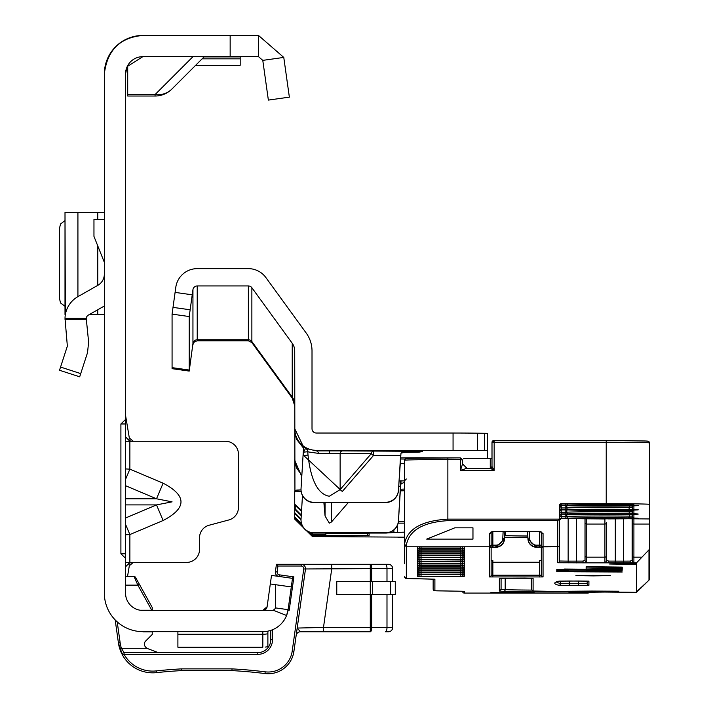 <?xml version="1.0" encoding="UTF-8"?>
<svg xmlns="http://www.w3.org/2000/svg" width="709" height="709" viewBox="0 0 709 709"><rect width="100%" height="100%" fill="white"/><g stroke="black" fill="none" stroke-linecap="round" stroke-linejoin="round"><path stroke-width="1.06" d="M125.546 479.373L129.871 469.136L125.546 468.933M125.546 485.7L156.521 498.79L172.083 501.848L156.521 504.905L163.114 520.512C186.937 508.069 186.937 495.626 163.114 483.192L129.871 469.136L129.871 441.282L125.546 441.282M104.347 73.958A38.508 38.508 0 0 1 142.846 35.45C119.972 37.444 107.13 50.277 104.347 73.958L104.347 593.141A38.508 38.508 0 0 0 142.846 631.648L142.544 631.639A2.597 2.597 0 0 0 143.59 631.861A2.597 2.597 0 0 1 142.544 631.639M126.991 67.036L125.546 73.958L125.546 593.141A17.308 17.308 0 0 0 142.846 610.44L141.933 610.422M125.546 534.763L129.871 534.559L125.546 524.323M125.546 562.423L186.547 562.423A12.984 12.984 0 0 0 199.53 549.44L199.53 537.768A12.984 12.984 0 0 1 209.146 525.227L228.847 519.954A12.984 12.984 0 0 0 238.463 507.414L238.463 454.256A12.984 12.984 0 0 0 225.489 441.282L131.325 441.282L128.852 440.245L125.546 436.877M267.107 606.718A4.325 4.325 0 0 1 266.38 608.579A4.325 4.325 0 0 0 267.107 606.718L271.512 575.398L292.507 578.349L288.102 609.669L275.5 607.905A4.325 4.325 0 0 1 271.565 610.44L262.826 610.44A4.325 4.325 0 0 0 267.107 606.718L262.826 610.44A4.325 4.325 0 0 0 264.661 610.032A4.325 4.325 0 0 1 262.826 610.44L264.944 609.891L262.826 610.44L142.846 610.44M127.186 66.593L142.846 56.649L258.501 56.649L262.782 60.371L283.777 57.42L289.361 97.142L268.365 100.093L262.782 60.371M142.846 35.45L258.501 35.45L258.501 56.649M273.098 610.165L286.569 615.483L288.102 609.669A25.524 25.524 0 0 1 262.826 631.648L142.846 631.648M267.887 636.195L267.887 631.134L268.933 630.904M265.157 647.113L267.887 646.714L267.887 633.757A25.524 25.515 180 0 1 262.826 634.263L262.826 647.22L177.897 647.22L177.897 631.648M125.546 423.973L120.902 423.973L120.902 553.764L125.546 553.764M120.902 423.973L125.546 419.489M125.546 558.249L120.902 553.764M125.546 73.958A17.308 17.308 0 0 1 142.846 56.649M258.501 35.45L283.777 57.42M275.491 584.695L291.302 586.919L270.306 583.968L275.491 584.695L275.5 607.905M192.99 56.649L155.058 94.589L155.058 96.025L127.709 96.025L127.709 94.589L155.058 94.589A23.796 21.155 45 0 0 171.888 89.05L204.289 56.649M155.058 96.025A23.796 23.796 0 0 0 171.888 89.05A23.796 23.796 0 0 1 155.058 96.025M127.709 65.574L127.709 94.589M240.191 56.649L240.191 65.299L195.631 65.299M129.871 441.282L131.325 441.282M133.292 562.423L129.322 565.729L128.852 563.46L131.369 562.423M128.852 563.46L125.546 566.819M129.322 565.729L127.523 576.479M128.852 440.245L129.322 437.976L125.546 415.323M129.322 437.976L133.292 441.282M125.546 498.79L156.521 498.79L163.114 483.192M59.521 370.258L79.683 376.816L59.521 370.258L67.355 346.134L65.006 318.323A25.524 25.524 0 0 1 77.919 296.646L97.771 285.364A12.984 12.984 0 0 0 104.347 274.073M104.347 306.013L88.395 315.071A4.325 4.325 0 0 0 86.232 318.323L88.625 342.128L87.517 352.683L79.683 376.816M104.347 262.348L93.96 236.389L93.96 219.329L104.347 219.329M65.006 212.408L104.347 212.408M65.006 212.523L65.37 314.512M89.387 314.512L104.347 314.512M65.006 220.65L60.557 223.92L59.521 228.147L59.521 298.764L60.557 302.991L65.006 306.261M117.207 621.864L120.149 642.797A32.88 32.88 0 0 0 121.416 648.301L146.852 648.301A17.308 17.308 0 0 1 145.54 647.007A4.325 4.325 0 0 1 145.664 641.033L152.24 634.458L152.24 631.861L143.59 631.861M277.122 571.906L275.402 571.667A4.325 4.325 0 0 0 278.238 576.346A4.325 4.325 0 0 1 275.402 571.667L276.439 564.293L301.174 564.293A4.325 4.325 0 0 1 305.464 569.221L293.907 651.403A25.958 25.958 0 0 1 264.989 673.55A470.767 470.767 0 0 0 231.967 670.608L181.557 670.608L181.513 668.879L232.011 668.879A472.495 472.495 0 0 1 265.21 671.831A24.23 24.23 0 0 0 292.197 651.163L303.744 568.981A2.597 2.597 0 0 0 301.174 566.021L277.946 566.021L277.122 571.906A2.597 2.597 0 0 0 279.328 574.839L293.898 576.887L289.201 610.307L288.031 610.139M144.397 644.091A4.325 4.325 0 0 1 145.664 641.033M146.852 648.301L158.302 652.626M125.546 576.479L134.028 576.479A1.728 1.728 0 0 1 135.534 577.374L152.24 607.507L152.24 610.227L140.125 610.227M122.497 655.098L120.415 650.658L122.56 655.205L118.438 643.036L115.186 619.923M305.499 568.618A4.325 4.325 0 0 0 301.174 564.293L388.355 564.293A4.325 4.325 0 0 1 392.68 568.618L392.68 581.602M272.522 629.734L272.522 639.651A14.712 14.712 0 0 1 257.81 654.354L124.066 654.354L122.56 655.205L119.768 648.832L121.416 648.301L124.066 652.626L257.81 652.626A12.984 12.984 0 0 0 270.785 639.651L270.785 630.372M121.186 652.51L118.438 643.036L120.326 650.428M130.598 664.847L131.599 665.654M386.99 581.602L386.99 568.618L392.68 568.618A4.325 4.325 0 0 0 388.355 564.293L385.51 564.293A4.325 1.48 -90 0 1 386.99 568.618L371.764 568.618A4.325 1.48 -90 0 0 370.284 564.293L370.284 568.618L303.744 568.981M151.77 610.227L137.865 585.138L134.028 576.479M371.764 594.576L371.764 627.456A4.325 1.48 -90 0 1 370.284 631.79L300.43 631.79L323.49 631.79L323.49 627.456L370.284 627.456L370.284 594.576L336.766 594.576L336.766 581.602L370.284 581.602L370.284 568.618L371.764 568.618L371.764 581.602M392.68 594.576L392.68 627.456A4.325 4.325 0 0 1 388.355 631.79L385.51 631.79A4.325 1.48 -90 0 0 386.99 627.456L386.99 594.576M296.14 635.512A4.325 4.325 0 0 1 300.43 631.79L297.186 628.059L323.49 627.456L331.759 568.618L331.759 564.293M291.94 578.358L293.898 576.887M276.439 564.293L277.946 566.021M292.197 651.163L293.907 651.403A25.958 25.958 0 0 1 264.989 673.55A470.767 470.767 0 0 0 231.967 670.608L232.011 668.879M156.414 672.637A470.767 470.767 0 0 1 181.557 670.608A470.767 470.767 0 0 0 156.414 672.637A34.608 34.608 0 0 1 122.56 655.205A1.728 1.728 0 0 1 122.329 654.354A1.728 1.728 0 0 0 122.56 655.205A34.608 34.608 0 0 0 156.414 672.637L156.228 670.918A472.495 472.495 0 0 1 181.513 668.879M119.768 648.832A34.608 34.608 0 0 1 118.438 643.036A34.608 34.608 0 0 0 119.768 648.832M124.066 652.626A1.728 1.728 0 0 0 122.329 654.354A1.728 1.728 0 0 1 124.066 652.626L124.066 654.354A32.88 32.88 0 0 0 156.228 670.918M125.546 585.138L137.865 585.138L139.372 584.296M395.276 594.576L370.284 594.576L370.284 581.602L395.276 581.602L395.276 594.576M318.509 453.388A4.325 2.402 89.4 0 0 316.338 450.88L342.305 450.88A4.325 2.402 -89.4 0 0 340.134 453.388L318.509 453.388L308.016 451.881A4.325 4.263 114.6 0 0 305.854 448.46L316.338 450.88L316.338 450.339A21.633 21.633 180 0 1 294.714 428.706L303.576 446.945L301.041 488.545A12.984 12.975 0 0 0 313.998 502.309L385.519 502.309A12.984 12.975 0 0 0 398.476 490.123L398.476 490.389A12.984 12.975 180 0 1 385.519 502.575L313.998 502.575A12.984 12.975 180 0 1 301.015 489.6L301.015 489.334M348.287 502.575L331.484 521.975L329.322 523.136L325.059 515.984L323.88 502.575M342.305 491.479L303.753 455.532L308.016 455.098C310.861 480.507 317.96 494.226 329.322 496.265L340.134 489.591L340.134 453.388L371.224 453.698L373.386 455.595L342.305 491.479L340.134 489.591L371.224 453.698A4.325 2.402 -89.4 0 1 373.386 451.199L373.386 455.595L400.594 455.524L398.476 490.389M405.069 459.051A34.608 0.532 -0 0 1 400.39 459.007M404.6 463.819L401.143 463.624L404.6 463.429M400.461 457.872A34.608 0.532 -0 0 1 440.723 457.881M487.668 458.599L487.668 450.623L477.538 450.49A34.608 0.532 180 0 0 453.06 450.339L316.338 450.339M401.586 452.413L419.861 452.058L422.582 451.358L342.305 450.88M399.052 480.87L404.6 480.897M487.668 450.623L487.668 433.314L477.538 433.19A34.608 0.532 180 0 0 453.06 433.031L316.338 433.031A4.325 4.325 180 0 1 312.013 428.706L312.013 350.902A30.283 30.283 -0 0 0 306.235 333.097L265.875 277.556A21.633 21.633 -0 0 0 248.372 268.64L197.226 268.64A21.633 21.633 -0 0 0 175.805 287.26L172.074 314.131L172.074 368.671L189.214 371.082L192.945 343.493L189.214 371.082M404.6 482.226L400.984 483.857L400.585 486.356L398.733 486.09M302.477 495.582L301.041 519.041A12.984 12.975 -0 0 0 301.015 519.83L301.015 520.096A12.984 12.975 180 0 0 313.998 533.079L385.519 533.079A12.984 12.975 180 0 0 398.476 520.893L400.585 486.356M294.935 491.071L294.714 350.902A12.984 12.975 -0 0 0 292.232 343.271L292.232 397.084L251.872 341.552L251.872 287.73L292.232 343.271M301.777 476.537L294.749 460.558M400.745 480.879L398.476 520.628A12.984 12.975 -0 0 1 385.519 532.813L313.998 532.813A12.984 12.975 -0 0 1 301.015 519.83M398.476 490.123L400.984 453.069L411.787 451.199M303.576 447.033A21.633 21.633 180 0 0 305.606 448.345L303.461 452.174L307.724 451.739L308.016 455.098L307.724 451.739A4.325 4.263 115.5 0 0 305.606 448.345L305.854 448.46M294.749 430.709L296.397 439.101L296.876 438.906M251.872 287.73A4.325 4.325 -0 0 0 248.372 285.949L197.226 285.949A4.325 4.325 -0 0 0 192.945 289.671L189.214 316.542L189.214 370.045L172.074 367.643M189.214 316.542L172.074 314.131M294.714 459.326L296.397 467.701L301.848 475.367M303.514 448.132L296.397 439.101M400.984 480.879L400.984 483.857M331.617 533.585L363.371 533.585M491.133 532.14L491.133 545.061L489.405 546.79L406.337 546.79L406.337 578.473L434.892 579.235L434.892 590.765L464.306 591.333L464.306 593.087L587.788 593.087A35.477 0.541 0 0 1 570.071 592.476A35.477 0.541 0 0 1 604.485 592.059L636.505 592.334L636.505 562.849L631.382 562.849A1.728 1.312 -91 0 1 630.071 561.103L632.18 560.456L632.18 518.749L632.18 560.456A1.728 1.702 0 0 0 633.908 562.157L631.382 562.849L623.521 562.902L607.453 562.849L604.919 562.157A1.728 1.702 0 0 0 606.647 560.456L606.647 555.67L606.647 560.456L608.756 561.103L623.521 561.147L623.521 518.811M512.465 592.937L534.099 592.609L512.465 592.272L490.841 592.609L512.465 592.937M604.485 517.8A33.748 0.514 0 0 1 638.233 518.314A33.748 0.514 0 0 1 604.485 518.837A33.748 0.514 0 0 1 570.745 518.314A33.748 0.514 0 0 1 604.485 517.8M604.485 513.546A33.748 0.514 0 0 1 638.233 514.06A33.748 0.514 0 0 1 604.485 514.583A33.748 0.514 0 0 1 570.745 514.06A33.748 0.514 0 0 1 604.485 513.546M604.485 509.292A33.748 0.514 0 0 1 638.233 509.806A33.748 0.514 0 0 1 604.485 510.329A33.748 0.514 0 0 1 570.745 509.806A33.748 0.514 0 0 1 604.485 509.292M604.485 505.047A33.748 0.514 0 0 1 638.233 505.552A33.748 0.514 0 0 1 604.485 506.075A33.748 0.514 0 0 1 570.745 505.552A33.748 0.514 0 0 1 604.485 505.047M593.238 575.894L610.546 575.628L593.238 575.362L575.93 575.628L593.238 575.894M404.6 563.761L404.6 543.785C407.356 528.923 421.775 520.707 447.866 519.139L559.259 519.139L559.49 518.137L559.49 561.014L559.49 505.428A1.728 1.728 180 0 1 561.227 503.7L561.2 503.984A1.728 1.728 -0 0 0 559.49 505.712L559.49 508.247M492.002 466.123L492.002 442.301A1.728 1.728 180 0 1 493.73 440.573L606.222 440.564A41.539 0.638 0 0 1 647.751 441.202A1.728 1.728 180 0 1 649.479 442.939L649.479 504.365A43.267 0.665 180 0 0 606.222 503.7L561.227 503.7M398.458 537.218A34.183 0.523 0 0 1 404.6 537.156L312.447 536.553L312.447 535.428L369.123 535.375L369.123 533.611L325.856 533.611L325.856 534.675L312.447 534.675L312.447 532.982M303.541 527.788L294.714 519.103L294.714 512.687L301.041 519.015M294.714 512.687L294.714 491.931A1.728 1.728 180 0 1 296.442 490.203A41.539 0.638 0 0 1 301.024 489.91L296.034 490.229L294.714 491.931A43.267 0.665 180 0 1 301.165 491.585M301.511 511.375L295.219 505.42L295.219 508.938L301.29 515.009M294.714 516.941L301.547 523.774M310.32 532.548L312.447 534.675M527.806 535.995A44.995 0.691 0 0 1 505.198 535.534L504.675 535.499M306.465 530.669L312.456 536.562L306.492 530.686M295.219 505.42A1.728 1.728 -0 0 1 294.714 504.196L301.564 510.418M398.13 523.153L404.6 523.153M382.116 533.079L358.382 533.079M404.6 532.158L397.332 532.432A129.366 1.985 180 0 0 393.903 532.574L387.858 532.858M398.405 521.664A43.267 0.665 180 0 0 404.6 521.319M295.219 508.938A1.728 1.728 180 0 1 294.714 507.715M491.133 560.491L492.861 560.518L492.861 562.246L539.593 562.246L539.593 560.518L541.321 560.491M433.155 579.093L433.155 589.037L433.155 579.093M560.624 581.079L560.624 583.569L569.265 583.693L569.265 581.008L588.913 581.167L588.913 585.288L558.896 585.297A2182.293 33.509 0 0 1 558.896 581.158L578.526 581.008L578.526 583.693L587.185 583.56L587.185 581.079M501.086 578.207L501.086 589.339L499.358 591.076L499.358 578.287L524.447 578.154L533.097 578.287L533.097 591.014L552.896 591.377A124.172 1.905 180 0 0 591.988 591.067L612.629 591.474A157.921 2.428 0 0 1 562.902 591.873A46.723 0.718 0 0 1 503.514 591.35L499.358 591.076M536.394 591.235A1.728 1.684 93.8 0 1 536.279 591.226L532.982 591.014L531.369 589.285L531.369 578.207M462.578 547.251L462.578 548.704L462.578 546.807L419.311 546.931A1.728 1.728 -0 0 1 417.583 548.66L421.04 548.713L421.04 546.958L460.85 546.958L460.85 548.713L464.306 548.66L464.306 546.852L460.85 546.799L464.067 546.834M462.578 550.831L462.578 548.934L462.578 550.831L462.578 548.934L462.578 550.831L462.578 548.934L419.311 549.058A1.728 1.728 -0 0 1 417.583 550.787L421.04 550.84L421.04 549.085L460.85 549.085L460.85 550.84L464.306 550.787L464.306 548.979L460.85 548.926L464.067 548.961M462.578 552.958L462.578 551.061L462.578 552.958L462.578 551.061L462.578 552.958L462.578 551.061L462.578 552.958L462.578 551.061L419.311 551.185A1.728 1.728 -0 0 1 417.583 552.914L421.04 552.967L421.04 551.212L460.85 551.212L460.85 552.967L464.306 552.914L464.306 551.106L460.85 551.053L464.067 551.088M462.578 555.085L462.578 553.188L419.311 553.312A1.728 1.728 -0 0 1 417.583 555.041L421.04 555.094L421.04 553.339L460.85 553.339L460.85 555.094L464.306 555.041L464.306 553.233L460.85 553.18L464.067 553.215M462.578 555.315L419.311 555.431A1.728 1.728 -0 0 1 417.583 557.168L421.04 557.221L421.04 555.457L460.85 555.457L460.85 557.221L464.306 557.168L464.306 555.36L460.85 555.307L464.067 555.342M462.578 557.442L462.578 557.558A1.728 1.728 -0 0 0 464.306 559.295L464.306 557.487L462.578 557.558M462.578 560.004L419.311 559.685A1.728 1.728 -0 0 1 417.583 561.422L421.04 561.466L421.04 559.711L460.85 559.711L460.85 561.466L464.306 561.422L464.306 559.614L460.85 559.561L464.067 559.587M460.85 559.348L417.583 559.295A1.728 1.728 -0 0 0 419.311 557.558L460.85 557.584L460.85 559.348L464.306 559.295M462.578 561.688L464.067 561.714M417.583 563.54A1.728 1.728 -0 0 0 419.311 561.812L460.85 561.838L460.85 563.593L464.306 563.54L464.306 561.732L417.583 561.732L417.583 563.54L421.04 563.593L421.04 561.679L460.85 561.688M462.578 567.838L462.578 565.942L419.311 566.066A1.728 1.728 -0 0 1 417.583 567.794L421.04 567.847L421.04 566.092L460.85 566.092L460.85 567.847L464.306 567.794L464.306 565.986L460.85 565.933L464.067 565.968M460.85 565.72L460.85 563.806L464.306 563.859L464.306 565.667L417.583 565.667A1.728 1.728 180 0 0 419.311 563.939L462.578 563.939L462.578 565.72L462.578 564.258M462.578 568.069L419.311 568.193A1.728 1.728 -0 0 1 417.583 569.921L421.04 569.974L421.04 568.219L460.85 568.219L460.85 569.974L464.306 569.921L464.306 568.113L460.85 568.06L464.067 568.095M462.578 570.196L419.311 570.32A1.728 1.728 -0 0 1 417.583 572.048L421.04 572.101L421.04 570.346L460.85 570.346L460.85 572.101L464.306 572.048L464.306 570.24L460.85 570.187L464.067 570.222M462.578 566.385L462.578 566.066A1.728 1.728 -0 0 0 464.306 567.794M462.578 574.45L419.311 574.45M460.85 574.228L460.85 572.314L464.306 572.367L464.306 574.175L417.583 574.175A1.728 1.728 180 0 0 419.311 572.447L462.578 572.766M294.714 506.873L294.714 504.968M569.522 592.511L604.485 592.059A35.477 0.541 0 0 1 635.973 592.352L648.974 580.166L648.974 549.856L636.505 562.849M564.417 569.345L556.76 569.495L575.912 569.885L622.227 569.504L564.417 569.035L564.417 569.531M602.73 568.627L622.227 568.866L622.227 568.334L586.13 567.944L610.733 568.467L602.73 568.857M602.73 567.395L622.227 567.634L622.227 567.094L586.13 566.704L610.733 567.227L602.73 567.625M556.76 569.93L622.227 570.107L556.76 570.116M586.13 570.825L622.227 570.905L586.13 570.337L610.733 570.621L586.13 571.011M573.794 571.808L622.227 572.012L597.616 571.729L597.616 571.179L568.255 571.472L568.255 570.692L556.76 570.639L556.76 571.472L573.794 571.622M635.521 563.611L609.563 564.01L635.521 564.408L635.521 563.611L635.521 564.408M648.974 549.856L649.479 548.606L649.479 578.925L649.479 548.349M649.479 518.066L649.479 488.811M633.669 518.775L628.263 518.758A1.728 1.108 -90.7 0 1 628.263 518.758L608.056 518.891A37.205 0.567 180 0 0 628.236 518.758L649.479 518.944L649.479 504.365M649.479 518.944L649.479 524.057L633.908 524.057L633.908 557.168L641.867 557.168M649.479 548.606L649.479 524.057M649.479 578.934A1.728 1.728 180 0 1 648.974 580.166L649.479 578.934A1.728 1.728 180 0 1 648.974 580.148L640.378 588.621A1.728 1.657 47.1 0 1 640.333 588.665L640.333 588.665A1.728 1.657 47.1 0 1 640.289 588.7M585.022 518.802L585.022 560.456L585.022 518.802M568.352 518.456A1.728 1.675 -86.7 0 0 568.512 518.465A37.205 0.567 180 0 0 585.093 518.802L604.919 518.944L604.919 524.057A1.728 1.507 0 0 0 606.647 522.56L606.647 555.67A1.728 1.507 0 0 1 604.919 557.168L604.919 524.057L586.751 524.057L586.751 557.168L604.919 557.168L604.919 562.157M491.133 531.697L491.133 545.132L491.133 531.697M491.133 547.268L491.133 575.203A1.728 1.728 180 0 1 489.405 576.931L543.05 576.931L543.05 547.321L536.607 546.923A8.65 8.65 180 0 1 527.966 538.725L527.593 531.67L527.966 539.062L529.694 538.601A6.922 6.922 -0 0 0 536.607 545.159L539.593 545.159L539.593 531.422L541.321 531.989A1.728 1.489 0 0 0 543.05 533.469L543.05 546.55L557.761 546.55L557.761 520.654L447.866 520.654C422.821 522.214 408.978 530.421 406.337 545.265L406.337 546.79L404.6 545.061M472.965 539.115L472.965 527.833L454.788 527.833L426.667 539.115L472.965 539.115L472.965 527.833M559.49 519.945A1.728 1.728 180 0 1 561.227 518.208L561.227 516.453L559.49 516.427L559.49 511.65L559.49 515.691A1.728 1.728 180 0 1 561.227 513.963L565.17 514.176L561.227 514.176L561.227 516.453L565.17 516.453L565.17 514.176L568.512 514.211A37.205 0.567 180 0 0 628.236 514.504L633.908 514.548L633.908 517.836L628.236 517.88A37.205 0.567 180 0 0 568.512 518.173L561.227 518.208L565.17 518.421L561.227 518.421L559.49 520.158A1.728 1.728 180 0 1 561.227 518.421M559.49 515.904A1.728 1.728 180 0 1 561.227 514.176L559.49 515.904L559.49 516.746M568.352 505.703A1.728 1.675 -86.7 0 0 568.512 505.703A37.205 0.567 180 0 0 628.236 506.004L633.908 506.04L633.908 509.337L628.236 509.372A37.205 0.567 180 0 0 568.512 509.665L561.227 509.709L561.227 512.199L559.49 512.173L559.49 511.65L559.49 512.492M559.49 511.437A1.728 1.728 180 0 1 561.227 509.709L561.227 507.954L559.49 507.928L559.49 505.712L561.2 503.984L633.908 504.365L633.908 505.083L628.236 505.118A37.205 0.567 180 0 0 568.512 505.42L561.227 505.455L565.17 505.668L561.227 505.668L561.227 507.954L565.17 507.954L565.17 505.668L568.512 505.703M559.49 507.396A1.728 1.728 180 0 1 561.227 505.668L559.49 507.183A1.728 1.728 180 0 1 561.227 505.455L561.227 503.984L633.429 504.285M492.002 463.996L492.002 465.06M606.222 503.7L606.222 442.274L494.164 442.274L494.164 470.395L492.002 466.531L492.002 462.933M492.002 462.817L492.002 469.198M491.133 545.061L491.133 545.132A1.728 1.728 180 0 1 489.405 546.869L492.861 546.923L492.861 545.159L495.848 545.159A6.922 6.922 -0 0 0 502.761 538.601L503.124 531.67M568.148 518.447L568.148 561.147L582.913 561.103L585.022 560.456A1.728 1.702 0 0 0 586.751 562.157L584.216 562.849L557.761 562.742L557.761 546.79L543.05 546.869A1.728 1.728 180 0 1 541.321 545.132L541.321 532.14M492.861 562.246L492.861 575.229L541.321 575.203L541.321 547.268M632.18 505.996L632.18 507.6L632.18 505.996M632.18 510.25L632.18 511.854L632.18 510.25M632.18 514.504L632.18 516.108L632.18 514.504M504.586 537.227L527.868 537.227M556.76 570.639L556.76 571.472M568.255 570.692L568.255 571.472M622.227 567.094L622.227 567.634M586.13 567.173L586.13 567.634M597.616 568.414L597.616 568.866M610.733 568.281L610.733 568.866M622.227 568.334L622.227 568.866M586.13 568.414L586.13 568.866M524.19 592.449L498.232 592.733L524.19 592.325M489.405 546.869L489.405 533.469A1.728 1.489 -0 0 0 491.133 531.989L492.861 531.67L492.861 545.159L491.133 545.132M541.321 545.061A1.728 1.489 0 0 0 543.05 546.55L543.05 546.79A1.728 1.728 180 0 1 541.321 545.061M406.337 545.265A1.728 1.489 0 0 1 404.6 543.785L404.6 460.238A1.728 1.728 180 0 1 406.337 458.51A41.539 0.638 0 0 1 447.866 457.872L460.416 457.872L462.578 460.044L462.578 463.934L466.903 468.259L460.416 470.395L462.578 463.934L466.903 468.259L490.265 468.259L490.265 458.599L464.306 458.599A1.728 1.728 180 0 0 463.633 458.741M404.6 478.646L404.6 480.72L406.337 478.992M404.6 477.308L404.6 472.123M404.6 485.993L404.6 478.495M404.6 490.247L404.6 491.399M462.578 570.32L462.578 570.32A1.728 1.728 -0 0 0 464.306 572.048M462.578 561.812L462.578 561.812A1.728 1.728 -0 0 0 464.306 563.54M462.578 555.75L462.578 555.431A1.728 1.728 -0 0 0 464.306 557.168M462.578 568.512L462.578 568.193A1.728 1.728 -0 0 0 464.306 569.921M462.578 553.632L462.578 553.312A1.728 1.728 -0 0 0 464.306 555.041M462.578 549.378L462.578 549.058A1.728 1.728 -0 0 0 464.306 550.787M582.913 561.103A1.728 1.312 89 0 0 584.216 562.849L607.453 562.849A1.728 1.312 -89 0 0 608.756 561.103M588.816 592.112A1.728 0.744 62.3 0 1 588.594 592.884L588.594 592.884A1.728 0.744 62.3 0 1 588.169 592.866M559.259 519.139L557.761 520.654M559.49 545.061A1.728 1.489 180 0 1 557.761 546.55L557.761 546.79A1.728 1.728 180 0 0 559.49 545.061M490.265 458.599L492.002 458.563M447.866 520.654L447.866 459.574L460.416 459.574L460.416 457.872L462.578 460.044L460.416 459.574L460.416 470.395L494.164 470.395L490.265 468.259L466.903 468.259M125.546 518.004L156.521 504.905L125.546 504.905M163.114 520.512L129.871 534.559L129.871 562.423M230.159 35.45L230.159 56.649M262.826 631.648L262.826 634.263L177.897 634.263M240.191 58.838L202.092 58.838M240.191 56.906L204.032 56.906M65.006 318.323L86.232 318.323M60.557 367.058L80.72 373.608M86.232 319.334L65.006 319.334M97.771 212.408L97.771 219.329M97.771 245.926L97.771 285.364M97.771 309.744L97.771 314.512M77.919 212.408L77.919 296.646M370.284 631.79L370.284 627.456L392.68 627.456A4.325 4.325 0 0 1 388.355 631.79M257.81 654.354L257.81 652.626A12.984 12.984 0 0 0 270.785 639.651L272.522 639.651M279.098 576.461L279.328 574.839M301.174 564.293L301.174 566.021M264.989 673.55L265.21 671.831M120.149 642.797L118.438 643.036M390.721 594.576L390.721 581.602M372.65 594.576L372.65 581.602M329.322 450.818L329.322 453.042M325.059 515.984L325.059 502.575M303.753 455.532L303.461 452.174A25.958 25.958 180 0 1 303.275 452.058M294.714 404.715A12.984 12.975 -0 0 0 292.232 397.084L292.232 398.121L251.872 342.58L251.872 341.552A4.325 4.325 -0 0 0 248.372 339.762L197.226 339.762L197.226 285.949M248.372 285.949L248.372 340.799L251.872 342.58M192.945 344.521L194.39 341.862L197.226 340.799L197.226 339.762A4.325 4.325 -0 0 0 192.945 343.493L192.945 289.671M190.136 309.78L172.996 307.378M192.219 294.811L175.088 292.4M419.861 452.058L419.861 451.252M453.06 450.339L453.06 433.031M477.538 450.49L477.538 433.19M484.61 450.596L484.61 433.296M331.484 521.975L331.484 502.575M460.416 457.872L408.322 458.315L405.601 458.661L404.6 460.238A43.267 0.665 180 0 1 447.866 459.574L447.866 457.872M400.408 489.219A44.995 0.691 180 0 0 404.6 489.059L400.408 489.219M367.395 535.401L367.395 533.585M301.245 515.727L294.714 509.186M301.015 519.75L294.714 513.44M505.198 531.67L505.198 535.534M294.714 519.085L303.523 527.762M312.447 535.428L309.159 532.14M301.954 524.935L294.714 517.694M314.167 534.675L314.893 535.401M393.903 532.574L393.903 530.004M397.332 532.432L397.332 525.466M404.6 490.601A43.267 0.665 0 0 1 400.31 490.894M539.593 576.984L539.593 562.246M569.265 585.448L569.265 583.693L578.526 583.693L578.526 585.448M556.662 581.956A2180.565 33.483 180 0 0 560.624 583.569A1.728 1.728 103.9 0 1 558.896 585.297M505.198 578.163L505.198 589.613A44.995 0.691 180 0 0 531.573 590.092M501.086 589.339L505.198 589.613A1.728 1.684 -86.2 0 1 503.514 591.35M417.823 557.46L421.04 557.434L421.04 559.348M417.583 565.667L417.583 563.859L421.04 563.806L421.04 565.72M417.583 574.175L417.583 572.367L421.04 572.314L421.04 574.228M417.823 546.834L417.583 546.852A1.728 1.728 -0 0 0 418.062 546.79M460.85 548.713L421.04 548.713M417.583 548.66L417.583 546.852M417.823 551.088L421.04 551.053L417.583 551.106L417.583 552.914M460.85 552.967L421.04 552.967M417.823 555.342L421.04 555.307L417.583 555.36L417.583 557.168M460.85 557.221L421.04 557.221M460.85 563.593L421.04 563.593M417.823 565.968L421.04 565.933L417.583 565.986L417.583 567.794M460.85 567.847L421.04 567.847M417.823 570.222L421.04 570.187L417.583 570.24L417.583 572.048M460.85 572.101L421.04 572.101M417.823 574.476L421.04 574.441L417.583 574.494L417.583 576.302L421.04 576.355L421.04 574.6L460.85 574.6L460.85 576.355L464.306 576.302L464.306 574.494L460.85 574.441L464.067 574.476M460.85 576.355L421.04 576.355M541.321 545.132L539.593 545.159L539.593 546.923L543.05 546.869M539.593 546.923L536.607 546.923L536.607 545.159M527.576 531.67L527.966 539.062A8.65 8.65 -0 0 0 536.607 547.268L542.81 547.295M489.405 576.931L489.405 547.321L495.848 547.268L492.861 546.923M460.85 572.314L464.067 572.349M417.823 568.095L421.04 568.06L417.583 568.113L417.583 569.921M460.85 569.974L421.04 569.974M460.85 563.806L464.067 563.841M460.85 561.466L421.04 561.466M417.583 561.422L417.583 559.614L460.85 559.561M417.823 553.215L421.04 553.18L417.583 553.233L417.583 555.041M460.85 555.094L421.04 555.094M417.823 548.961L421.04 548.926L417.583 548.979L417.583 550.787M460.85 550.84L421.04 550.84M417.583 559.295L417.583 557.487L464.067 557.46M615.306 518.864L615.306 562.902M561.227 509.922L565.17 509.922L561.227 509.922L559.49 511.65A1.728 1.728 180 0 1 561.227 509.922M568.352 509.948A1.728 1.675 -86.7 0 0 568.512 509.957L565.17 509.922L565.17 512.199L566.837 512.182A38.942 0.594 0 0 1 629.344 511.871L629.344 510.241M568.512 509.957A37.205 0.567 180 0 0 628.236 510.25L633.908 510.294L633.908 513.582L628.236 513.626A37.205 0.567 180 0 0 568.512 513.919L561.227 513.963L561.227 512.199L565.17 512.199L565.17 513.963M568.512 518.465L585.076 518.802A1.728 0.904 -89.5 0 0 585.076 518.802A1.728 0.904 -89.5 0 0 585.093 518.802M576.364 562.902L576.364 518.696M543.05 533.469L539.593 531.422L492.861 531.422L489.405 533.469M565.17 509.709L565.17 507.954L566.837 507.928L566.837 505.677L566.837 507.928A38.942 0.594 0 0 1 629.344 507.626L629.344 505.996M566.837 514.176L566.837 516.436A38.942 0.594 0 0 1 629.344 516.125L629.344 514.495M566.837 509.931L566.837 512.182A1.728 1.675 86.7 0 0 568.512 513.919M504.861 531.67L504.489 538.725A8.65 8.65 180 0 1 495.848 546.923L495.848 545.159M504.489 539.062L504.879 531.67L504.489 539.062L495.848 547.268A8.65 8.65 -0 0 0 504.489 539.062L502.761 538.601M529.331 531.67L529.694 538.601M606.222 440.564L645.766 441.007L648.487 441.352L649.479 442.939A43.267 0.665 180 0 0 606.222 442.274L606.222 440.564L494.164 440.564L494.164 442.274L492.002 442.301L494.164 440.564M557.761 562.742A1.728 1.728 180 0 0 559.49 561.014L568.148 561.147L568.148 562.902M495.848 547.268L489.644 547.295M492.861 576.984L492.861 575.229L491.133 575.203M536.607 547.268L527.966 539.062M541.321 575.203A1.728 1.728 -0 0 0 543.05 576.931M632.18 555.67A1.728 1.507 0 0 0 633.908 557.168L633.908 562.157M585.022 555.67A1.728 1.507 0 0 0 586.751 557.168L586.751 562.157M623.521 562.902L623.521 561.147L630.071 561.103M633.137 518.766A1.728 1.728 -0 0 0 633.908 518.944L633.908 524.057A1.728 1.507 0 0 1 632.18 522.56M586.095 518.82A1.728 1.728 -0 0 0 586.751 518.944L586.751 524.057A1.728 1.507 0 0 1 585.022 522.56M462.578 559.685A1.728 1.728 -0 0 0 464.306 561.422M462.578 546.931A1.728 1.728 -0 0 0 464.306 548.66M463.837 546.79A1.728 1.728 -0 0 0 464.306 546.852M462.578 551.185A1.728 1.728 -0 0 0 464.306 552.914M464.306 565.667A1.728 1.728 180 0 1 462.578 563.939M464.306 574.175A1.728 1.728 180 0 1 462.578 572.447M462.578 574.574A1.728 1.728 -0 0 0 464.306 576.302M417.583 576.302A1.728 1.728 -0 0 0 419.311 574.574M565.17 518.208L565.17 516.453L566.837 516.436A1.728 1.675 86.7 0 0 568.512 518.173M633.908 517.836A1.728 1.728 -0 0 1 632.18 516.108L629.344 516.125A1.728 1.108 90.7 0 1 628.236 517.88M633.669 514.53L628.263 514.504A1.728 1.108 -90.7 0 1 628.263 514.504A1.728 1.108 -90.7 0 1 628.236 514.504M633.908 513.582A1.728 1.728 -0 0 1 632.18 511.854L629.344 511.871A1.728 1.108 90.7 0 1 628.236 513.626M633.669 510.276L628.263 510.25A1.728 1.108 -90.7 0 1 628.236 510.25M566.837 507.928A1.728 1.675 86.7 0 0 568.512 509.665M633.908 509.337A1.728 1.728 -0 0 1 632.18 507.6L629.344 507.626A1.728 1.108 90.7 0 1 628.236 509.372M633.669 506.022L628.263 506.004A1.728 1.108 -90.7 0 1 628.236 506.004M565.17 503.948L565.17 505.455M566.863 503.939A1.728 1.675 86.7 0 0 568.512 505.42M629.229 504.126A1.728 1.108 90.7 0 1 628.236 505.118M632.419 504.232A1.728 1.728 -0 0 0 633.908 505.083M464.306 593.087A1.728 1.728 0 0 1 462.578 591.359A1.728 1.728 -0 0 0 464.306 593.087L587.788 593.087A1.728 0.815 -89.5 0 0 588.514 592.121M461.213 591.217A1.728 1.223 -89.1 0 0 461.24 591.217A1.728 1.223 -89.1 0 0 461.267 591.217L463.961 591.288M461.24 591.217L436.886 590.845A1.728 1.223 -89.1 0 0 436.912 590.845M436.886 590.845L434.298 590.668L433.155 589.037A1.728 1.728 -0 0 0 434.892 590.765M426.729 578.934A1.728 1.223 -89.1 0 0 426.756 578.934A1.728 1.223 -89.1 0 0 426.783 578.934L434.413 579.164M426.756 578.934L413.4 578.73A1.728 1.223 -89.1 0 0 413.4 578.73A1.728 1.223 -89.1 0 0 413.427 578.73M413.4 578.73L406.035 578.455L404.6 576.736A1.728 1.728 -0 0 0 406.337 578.473M591.988 591.067A1.728 1.055 89.3 0 0 592.015 591.067L552.905 591.377A1.728 0.514 89.7 0 0 552.905 591.377L536.279 591.226A1.728 1.684 93.8 0 1 536.164 591.217M532.778 578.252L499.677 578.252M562.902 591.873A1.728 0.514 -90.3 0 1 562.529 591.324M569.265 581.008L559.312 581.114A1.728 1.728 -103.9 0 1 558.896 581.158M588.913 585.288A1.728 1.728 180 0 1 587.185 583.56M587.788 593.087L587.788 593.087A1.728 1.728 0 0 0 588.594 592.884L590.172 592.104M492.002 466.531A1.728 1.728 180 0 1 490.274 468.259L492.002 466.531M65.006 212.434L65.006 314.477M197.226 340.799L248.372 340.799M292.232 398.121L294.714 405.752M592.015 591.067L618.78 591.217M492.861 531.67L539.593 531.67M417.823 559.587L421.04 559.561M421.04 557.434L460.85 557.434M421.04 546.799L460.85 546.799M421.04 548.926L460.85 548.926M421.04 551.053L460.85 551.053M421.04 553.18L460.85 553.18M421.04 555.307L460.85 555.307M417.823 561.714L421.04 561.688M421.04 563.806L417.823 563.841M421.04 565.933L460.85 565.933M421.04 568.06L460.85 568.06M421.04 570.187L460.85 570.187M421.04 572.314L417.823 572.349M421.04 574.441L460.85 574.441M586.511 518.828L585.076 518.802M628.263 514.504L565.17 514.176M628.263 510.25L565.17 509.922M628.263 506.004L565.17 505.668M559.312 581.114L556.211 582.213L556.468 581.495M578.526 581.008L588.567 581.132M636.505 592.334L640.608 588.399"/></g></svg>
